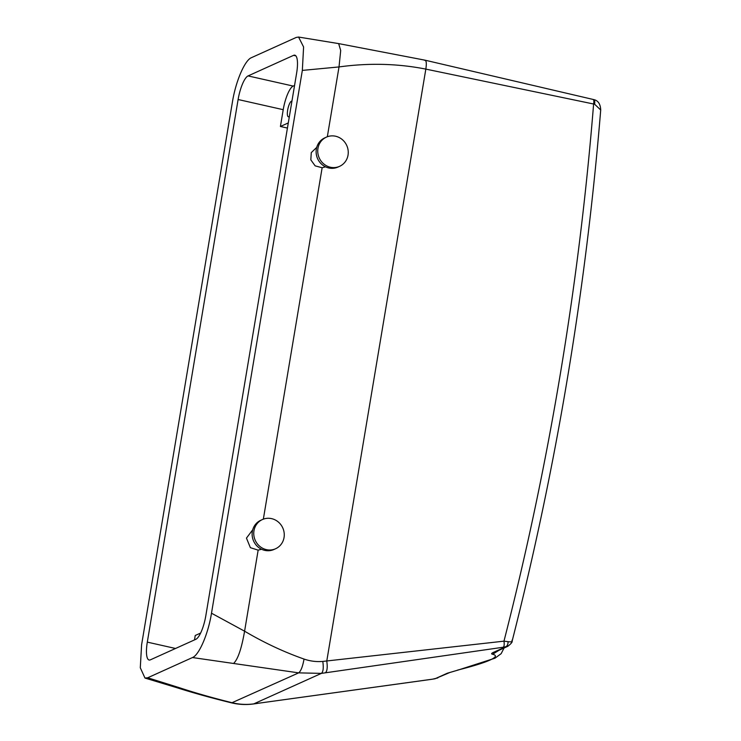 <?xml version="1.0" encoding="UTF-8"?>
<svg xmlns="http://www.w3.org/2000/svg" width="741" height="741" viewBox="0 0 741 741"><rect width="100%" height="100%" fill="white"/><g stroke="black" fill="none" stroke-linecap="round" stroke-linejoin="round"><path stroke-width="1.11" d="M200.626 633.055L195.235 635.491L194.494 639.909M293.584 55.343L248.068 75.915A21.359 5.817 102.7 0 0 238.111 99.516L147.311 642.123A21.359 5.817 102.7 0 0 149.117 660.018A21.359 5.817 102.7 0 0 150.349 659.851L195.865 639.288A21.359 5.817 102.7 0 0 205.831 615.678L296.632 73.081A21.359 5.817 102.7 0 0 294.825 55.177A21.359 5.817 102.7 0 0 293.584 55.343L295.863 55.862M288.286 122.913A16.024 4.363 102.7 0 1 288.138 122.997L280.413 126.479L287.425 128.063M280.413 126.479L283.219 109.687A21.359 5.817 102.7 0 1 293.186 86.076L294.557 85.456M232.433 101.98C235.795 80.973 244.928 60.058 251.468 57.659L296.243 37.43L298.567 37.05L303.597 46.979L302.337 70.404L211.5 613.215C208.138 634.213 199.014 655.137 192.475 657.545L147.691 677.774L144.986 678.061L140.29 667.743L141.596 644.8L232.433 101.98M289.407 116.254A8.012 2.177 102.7 0 1 288.342 116.782A8.012 2.177 102.7 0 1 287.499 111.206A8.012 2.177 102.7 0 1 290.074 102.693A8.012 2.177 102.7 0 1 291.871 101.147A8.012 2.177 102.7 0 1 291.926 101.165M512.142 641.076L512.133 641.104C556.389 467.367 585.918 290.333 600.71 109.992L594.606 104.203C595.032 101.072 594.634 99.553 593.384 99.618M594.606 104.203L593.615 104.009C594.087 100.859 593.856 99.359 592.902 99.498M511.957 640.28C512.587 641.706 511.281 642.169 508.057 641.66L503.973 641.16A3193.543 3010.127 -114.3 0 0 593.615 104.009L425.834 69.108C397.611 63.55 368.675 62.828 339.017 66.94L302.337 70.404M316.722 147.366L311.276 152.618L310.831 159.871L315.138 165.854L322.14 167.744L325.494 166.845M507.854 646.282L503.232 647.236C504.186 646.467 504.426 644.448 503.973 641.16L322.789 661.417C316.416 661.963 310.164 661.176 304.042 659.064C283.757 651.923 263.944 642.632 244.586 631.193L211.5 613.215M252.727 529.778L246.457 538.114L250.384 547.682L258.155 550.146L261.388 549.303M304.042 659.064C302.708 666.483 300.92 671.087 298.669 672.865L192.475 657.545M432.253 679.21L253.922 703.857C246.679 704.839 239.51 704.487 232.415 702.801C213.121 698.031 195.457 693.002 179.415 687.713L147.691 677.774M512.133 641.104L512.133 641.104C512.513 642.039 511.049 643.781 507.742 646.337L495.655 651.793A10.68 10.068 65.7 0 1 493.061 652.543L505.371 646.986C507.177 646.282 508.067 644.503 508.057 641.66M447.314 673.217A10.68 10.068 65.7 0 0 449.907 672.467L435.004 678.775L447.314 673.217L458.299 670.003L449.907 672.467M493.061 652.543C491.311 653.414 491.163 653.988 492.626 654.257L499.008 650.283M435.069 678.765L432.577 679.164M503.232 647.236L321.381 673.384L298.669 672.865L231.627 702.885C212.102 698.124 193.91 693.085 177.071 687.768L179.415 687.713M275.606 548.738L273.975 549.47A16.024 15.098 -114.3 0 1 257.896 546.858A16.024 15.098 -114.3 0 1 260.786 520.275L262.407 519.543A16.024 15.098 -114.3 0 1 278.496 522.155A16.024 15.098 -114.3 0 1 275.606 548.738A16.024 15.098 -114.3 0 1 259.517 546.117A16.024 15.098 -114.3 0 1 262.407 519.543M337.933 166.966A16.024 15.098 65.7 0 0 339.591 166.336A16.024 15.098 65.7 0 0 347.121 146.385A16.024 15.098 65.7 0 0 328.068 136.501A16.024 15.098 65.7 0 0 326.401 137.131A16.024 15.098 65.7 0 0 318.871 157.083A16.024 15.098 65.7 0 0 337.933 166.966M326.401 137.131L324.78 137.872A16.024 15.098 65.7 0 0 317.25 157.814A16.024 15.098 65.7 0 0 336.303 167.698A16.024 15.098 65.7 0 0 337.97 167.068L339.591 166.336M147.311 642.123L175.524 648.477M238.111 99.516L283.219 109.687M248.068 75.915L293.186 86.076M338.646 43.608L340.703 50.508L339.017 66.94L327.327 136.752M233.952 663.075C238.093 658.795 241.64 648.171 244.586 631.193L258.155 550.146M263.342 519.154L322.14 167.744M177.006 687.75L144.986 678.061M424.445 60.28C426.307 59.993 426.77 62.939 425.834 69.108L326.772 661.065C327.661 667.4 327.189 671.318 325.355 672.8M322.789 661.417C323.706 667.882 323.233 671.865 321.381 673.384L253.607 703.95C246.207 704.95 238.88 704.598 231.627 702.885M457.512 670.123A112.15 9.948 170.2 0 0 492.626 654.257M437.82 677.922L432.42 679.21L257.775 703.329M600.71 109.992C600.442 104.046 598.144 100.581 593.819 99.609L425.065 60.188L338.683 43.608L298.567 37.05M458.299 670.003L494.979 658.193L501.157 653.664L504.065 647.995M257.46 703.422L253.607 703.95"/></g></svg>
